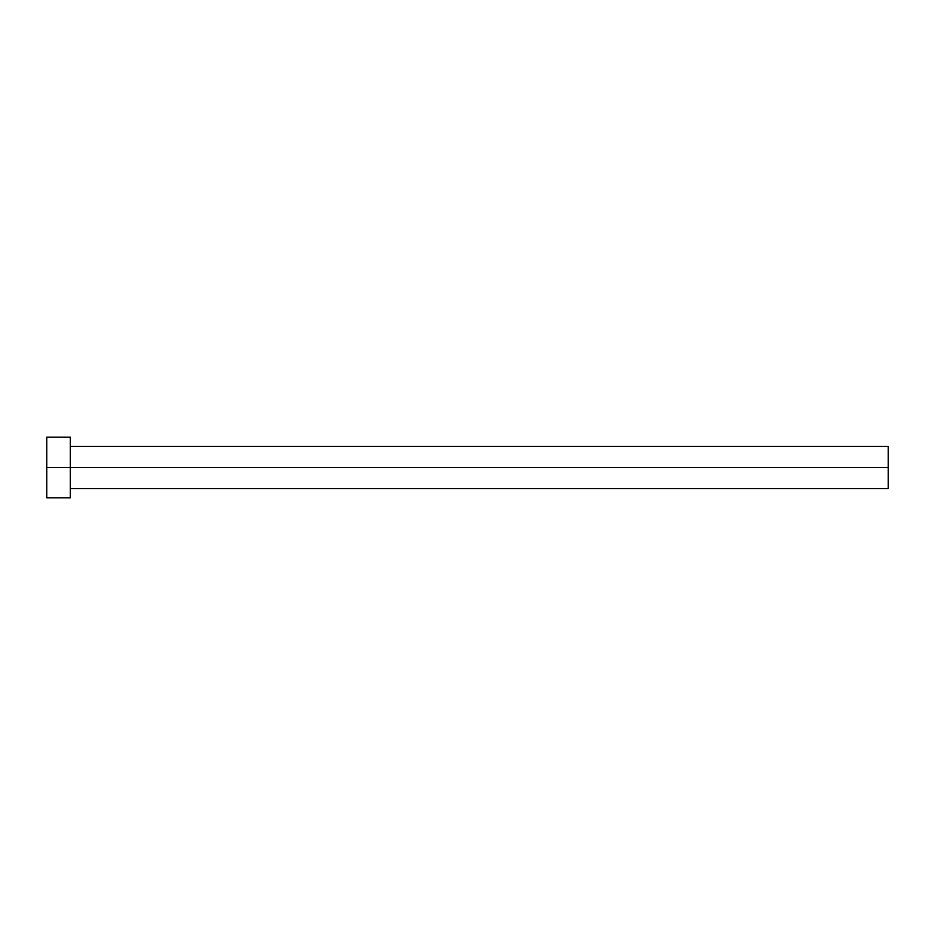 <?xml version="1.0" encoding="UTF-8"?>
<svg xmlns="http://www.w3.org/2000/svg" width="935" height="935" viewBox="0 0 935 935"><rect width="100%" height="100%" fill="white"/><g stroke="black" fill="none" stroke-linecap="round" stroke-linejoin="round"><path stroke-width="1.4" d="M46.75 497.794L46.75 437.206L46.75 467.5L888.25 467.5L888.25 488.537L888.25 467.5L46.75 467.5L46.75 497.794L70.312 497.794L70.312 437.206L70.312 497.794M888.25 467.5L888.25 446.462L888.25 467.5M70.312 488.537L888.25 488.537M46.75 437.206L70.312 437.206M70.312 446.462L888.25 446.462"/></g></svg>
